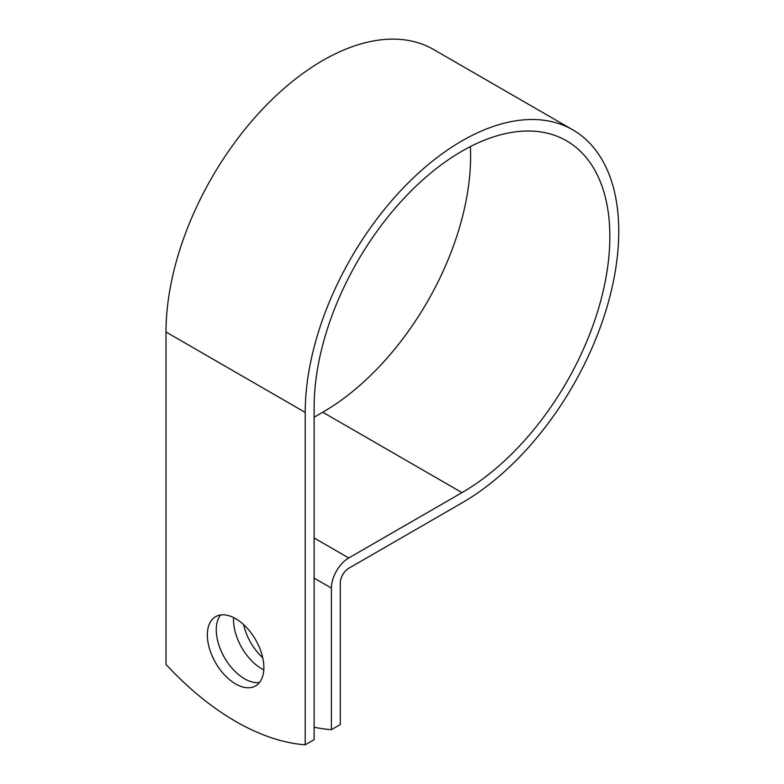 <?xml version="1.0" encoding="UTF-8"?>
<svg xmlns="http://www.w3.org/2000/svg" width="784" height="784" viewBox="0 0 784 784"><rect width="100%" height="100%" fill="white"/><g stroke="black" fill="none" stroke-linecap="round" stroke-linejoin="round"><path stroke-width="1.18" d="M235.612 618.654A39.964 23.079 -120 0 0 215.629 616.675A39.964 23.079 -120 0 0 209.504 648.711A39.964 23.079 -120 0 0 235.612 683.932A39.964 23.079 -120 0 0 255.594 685.912A39.964 23.079 -120 0 0 261.719 653.876A39.964 23.079 -120 0 0 235.612 618.654M220.588 614.979A39.964 23.079 -120 0 0 219.785 647.662A39.964 23.079 -120 0 0 244.52 678.787A39.964 23.079 -120 0 0 259.543 682.462M262.728 657.747A39.964 23.079 60 0 1 243.579 624.583M263.806 669.899A39.964 23.079 60 0 1 261.787 668.821A39.964 23.079 60 0 1 233.593 617.576M314.129 727.189A246.117 142.1 -120 0 0 331.397 729.688L331.397 588.078A24.569 14.19 -60 0 1 348.772 557.983L461.992 492.617A209.103 120.726 120 0 0 598.594 308.357A209.103 120.726 120 0 0 566.538 140.806A209.103 120.726 120 0 0 405.406 196.823A209.103 120.726 120 0 0 314.129 407.259L314.129 739.655L305.221 744.8A246.117 142.1 60 0 1 166.002 664.42L166.002 332.014A221.705 127.998 120 0 1 262.777 108.907A221.705 127.998 120 0 1 433.611 49.51L572.839 129.889A221.705 127.998 120 0 0 401.996 189.287A221.705 127.998 120 0 0 305.221 412.404L305.221 744.8M331.397 729.688L340.305 724.543L340.305 582.933A11.976 6.909 -60 0 1 348.772 568.273L461.992 502.907A221.705 127.998 120 0 0 606.826 307.544A221.705 127.998 120 0 0 572.839 129.889M314.129 417.225L322.763 412.237A209.103 120.726 120 0 0 470.38 146.588M331.397 588.078L314.129 578.112M305.221 412.404L166.002 332.014M461.992 492.617L322.763 412.237M348.772 557.983L314.129 537.991"/></g></svg>
